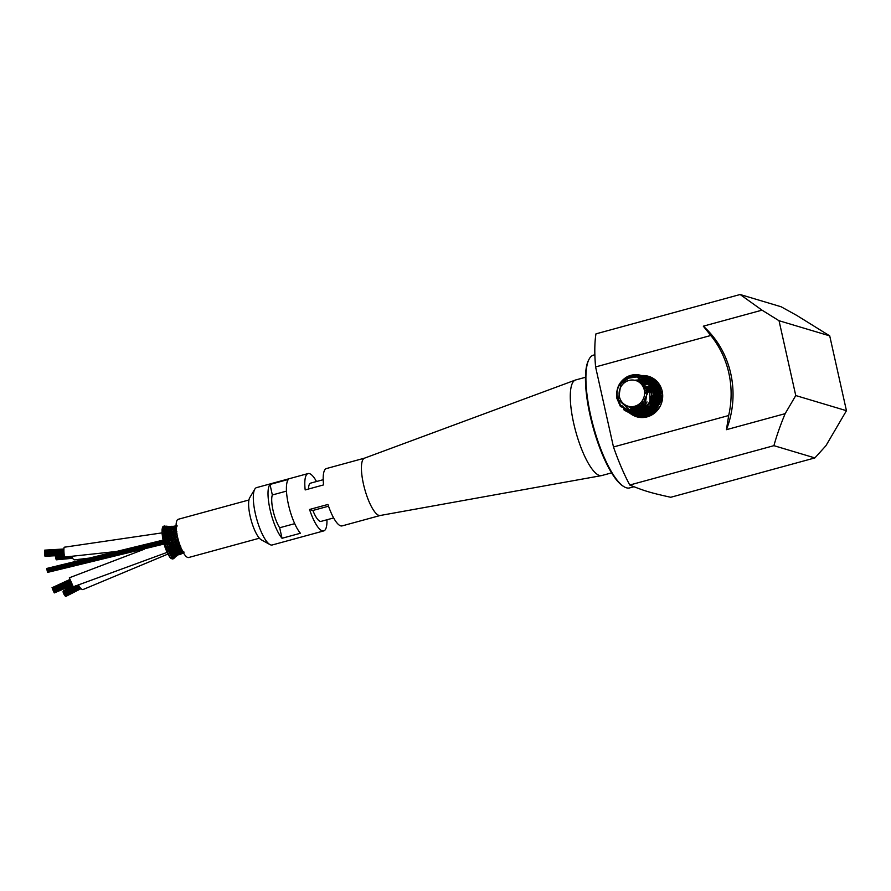 <?xml version="1.0" encoding="UTF-8"?>
<svg xmlns="http://www.w3.org/2000/svg" width="891" height="891" viewBox="0 0 891 891"><rect width="100%" height="100%" fill="white"/><g stroke="black" fill="none" stroke-linecap="round" stroke-linejoin="round"><path stroke-width="1.34" d="M308.498 489.025A19.814 5.424 -105.3 0 1 310.658 483.122L323.199 479.703M364.597 458.13L326.44 468.543A29.726 8.13 74.7 0 0 323.578 484.904L305.19 489.927A29.726 8.13 74.7 0 1 308.052 473.567A29.726 8.13 74.7 0 1 316.517 481.53M308.052 473.567L256.563 487.622A29.726 8.13 74.7 0 0 254.815 489.126A29.726 8.13 74.7 0 0 255.338 513.595A29.726 8.13 74.7 0 0 269.951 544.568A29.726 8.13 74.7 0 0 272.223 544.98L323.711 530.925A29.726 8.13 74.7 0 0 326.952 519.765M269.995 484.448A29.726 8.13 74.7 0 0 270.051 509.585A29.726 8.13 74.7 0 0 282.035 538.275L300.423 533.252A29.726 8.13 74.7 0 1 288.439 504.562A29.726 8.13 74.7 0 1 288.383 479.436L269.995 484.448L272.345 494.973L286.479 491.108M364.686 458.108A29.726 8.13 74.7 0 0 364.497 458.163A29.726 8.13 74.7 0 0 363.461 484.08A29.726 8.13 74.7 0 0 380.156 515.499L601.503 475.616A49.551 13.554 74.7 0 0 601.815 475.538L611.582 472.876M380.257 515.488L342.099 525.902A29.726 8.13 74.7 0 1 327.944 504.451L309.556 509.474A29.726 8.13 74.7 0 0 323.711 530.925M294.698 523.663L279.674 527.762A19.814 5.424 -105.3 0 1 272.345 494.973M279.674 527.762L282.035 538.275M333.635 517.938L321.105 521.369A19.814 5.424 -105.3 0 1 312.886 510.465L328.534 506.199M269.951 544.568L261.263 539.801A22.598 6.181 -105.3 0 1 251.073 519.943A22.598 6.181 -105.3 0 1 249.758 497.657L254.815 489.126M248.957 499.974L178.267 519.275A19.814 5.424 74.7 0 0 177.832 538.209A19.814 5.424 74.7 0 0 187.745 557.476A19.814 5.424 74.7 0 0 188.703 557.51L259.392 538.209M177.677 537.563L175.972 536.716L174.079 536.983L174.569 537.886L173.322 538.799L174.759 539.066L175.115 540.603L178.011 540.469L178.033 539.623L176.63 539.389L171.84 539.968L168.689 541.405L169.134 542.162L165.771 543.922L166.227 544.557L164.623 545.938L164.167 544.267M178.4 540.369L178.634 541.182M179.236 543.12L178.857 542.207L177.365 542.051L178.445 541.138M180.138 545.693L179.748 544.624L178.189 544.657L179.447 543.766M181.051 548.01L180.673 547.085M177.075 534.823L177.22 535.892M174.513 537.908L177.298 537.652L177.755 538.487L176.63 539.389M177.264 535.881L176.039 536.75M177.376 542.029L175.527 542.697L175.527 541.761L172.175 542.096L172.197 541.238L170.604 540.971M176.541 540.848L175.471 541.773M173.333 538.81L171.428 539.133L171.84 539.968M178.256 544.546L176.485 545.415L176.429 544.323L173.099 544.991L173.066 543.978L169.58 544.501L169.568 543.566L167.708 543.332M176.373 544.345L177.409 543.421L179.214 543.744M173.01 544L174.101 542.998L175.961 543.254M169.513 543.588L172.175 542.096L172.62 542.764L171.406 543.822M172.553 542.775L174.113 543.02M177.365 546.673L178.434 545.737L180.194 546.138L177.532 547.876L177.409 546.662L175.727 546.862L176.886 545.749M175.839 546.706L174.135 547.687L173.99 546.551L175.081 545.526L176.841 545.838M173.99 546.551L172.297 546.606L173.5 545.47M172.331 546.573L170.604 547.464L170.493 546.383L171.685 545.236L173.478 545.492M170.493 546.383L166.806 547.174L166.762 546.172L164.712 546.038L165.18 547.475M166.149 544.601L169.58 544.501L169.992 545.092L168.611 546.35M181.196 548.277L178.623 549.992L178.434 548.644L176.474 548.733M179.347 548.132L181.151 548.288M176.017 548.021L177.877 548.088M179.737 548.255L177.788 548.188L175.249 550.07L175.093 548.778L173.132 548.856M174.469 548.043L171.74 550.137L171.618 548.912L169.535 548.99L167.965 550.215L167.831 549.079L169.212 547.664L174.502 547.954M167.831 549.079L165.837 549.134L166.327 550.46M169.646 549.19L170.972 547.887M169.179 547.709L167.23 547.597M167.14 547.698L165.091 547.575M167.185 547.687L165.681 549.134L165.336 547.519M178.144 551.663L179.726 551.652L182.221 550.037M180.394 549.925L181.909 549.936M179.96 551.551L179.614 550.315M177.086 550.059L178.924 549.981M178.868 550.17L176.396 552.03L176.128 550.66L177.376 549.535M168.254 550.593L175.572 550.115M175.516 550.304L172.943 552.431L172.743 551.095L170.493 551.406M172.052 550.426L169.223 552.888L169.056 551.607L167.029 551.908L167.553 553.099M166.361 550.66L166.873 552.075L168.299 550.571L166.227 550.66M182.232 551.362L180.784 552.788L180.383 551.685M183.212 551.34L180.951 552.721M181.419 551.251L182.633 551.406M176.652 553.979L175.282 555.483L177.654 553.534L175.95 553.5L177.509 553.489L178.957 552.075L177.509 553.489L177.153 552.097M176.396 552.03L174.859 552.086L176.663 551.897M176.596 552.153L174.135 554.235L174.023 552.91M173.177 552.609L170.515 555.093L170.27 553.712L168.332 554.213M167.597 553.411L168.143 554.625L169.502 553.122L167.463 553.422M183.123 551.885L181.753 553.356L181.385 552.721M184.147 552.142L181.753 553.356L183.435 552.854M182.377 552.064L183.123 552.297M183.657 552.242L178.568 554.369L178.155 553.434M179.158 552.754L180.784 552.788M180.227 552.966L177.71 553.389M176.964 554.358L178.133 554.547L173.723 555.516L175.282 555.483L174.87 554.191M174.135 554.235L172.609 554.313L174.369 554.102M176.819 553.734L174.28 554.336L171.774 556.741L171.595 555.327M168.243 554.514L168.822 555.282M168.9 555.706L169.468 556.507M183.379 552.865L182.377 553.177M180.795 553.144L179.525 554.648L183.501 552.966M177.866 554.625L181.831 553.322M178.568 554.369L176.385 556.095L179.18 554.202M180.116 553.344L181.753 553.356M181.474 553.456L178.69 554.302M174.747 556.118L176.329 556.095L175.928 555.316M174.268 556.151L172.954 557.733L175.449 555.371M176.329 556.095L173.032 557.744L171.406 557.822L172.954 557.733L172.52 556.563M171.774 556.741L174.703 555.75M169.535 556.552L170.025 557.521L171.039 557.12M170.66 558.167L171.974 556.597M179.525 554.648L180.428 554.247M181.441 553.556L182.566 553.333M175.627 556.084L176.975 555.806M172.431 558.122L174.001 558.044L176.429 556.04M171.996 558.802L174.001 558.044L173.634 557.443M170.805 558L171.228 558.679L172.486 558.022M171.44 558.568L173.088 557.632M172.576 558.98L174.714 557.61M174.926 557.632L173.077 558.891M173.288 557.755L174.814 557.71M166.305 528.24L164.356 527.583L167.675 528.318L166.216 529.165L167.575 528.419L169.524 528.964L167.575 528.419L168.054 529.844L167.252 530.034M176.719 526.659L174.747 526.514M176.095 525.924L174.814 526.069L176.095 525.835M174.124 526.926L172.186 526.503M176.106 527.238L174.268 526.681M176.897 526.603L174.146 526.692L174.224 527.595M173.411 527.249L171.506 526.626L174.814 526.069L170.883 527.138M167.408 527.238L168.789 526.436L171.595 526.614M177.142 525.835L171.506 526.626L171.518 527.361M173.511 526.648L174.703 526.091M164.479 526.871L165.893 526.135L168.844 526.447M163.732 526.191L169.836 526.403M175.07 528.964L175.683 528.374L173.89 527.862M176.574 527.962L173.689 527.895L174.001 529.176M175.404 527.583L176.106 526.915M172.865 528.118L171.105 527.561M173.778 527.784L170.927 527.572L171.139 528.742M172.765 527.572L174.146 526.692M170.125 527.461L171.506 526.626L168.221 527.127M169.992 527.773L165.136 526.525M171.005 527.494L168.076 527.127L168.199 528.163M163.298 526.481L168.789 526.436L168.744 527.004M166.918 527.26L165.013 526.514L165.08 527.439M165.793 526.492L164.245 525.968M176.451 529.755L173.723 529.566M173.522 529.399L176.173 528.185M173.556 529.399L170.816 529.054M172.319 528.731L173.689 527.895M169.557 528.385L170.927 527.572L169.557 528.385M164.712 528.976L164.356 527.583L162.986 528.285L164.557 527.595M166.706 527.895L168.076 527.127L162.708 527.015L162.63 527.684M163.632 527.238L165.013 526.514L163.02 526.481L162.953 527.082M175.037 532.996L176.44 532.317L176.808 533.375M173.645 534.255L170.526 533.497L171.039 534.633L169.413 535.591L170.961 535.691L173.645 534.255L174.157 535.313L172.698 536.07L174.157 536.371L176.864 534.355L173.645 534.255M174.101 535.324L175.438 535.391M172.821 536.115L170.905 535.703M167.976 536.404L170.86 536.226L171.373 537.206L169.936 538.197L167.998 538.309L168.076 537.696L164.289 537.318L162.385 536.237L162.708 537.763M171.317 537.217L172.765 537.54L174.157 536.371M169.502 536.772L168.031 537.696M169.479 535.357L167.519 535.335L168.031 536.393L166.249 537.251M164.423 535.391L162.585 536.237L162.151 534.723L166.138 532.874L170.638 533.119L167.586 534.878L163.911 534.255L164.323 535.357L166.305 535.948M164.345 536.783L167.586 534.878M169.401 531.348L167.363 532.295L167.764 533.82L165.893 534.422M164.033 533.865L162.073 533.264L162.273 534.656M172.063 532.45L173.433 531.749L173.945 532.952L172.319 533.898M176.552 531.927L170.426 531.081L169.078 531.793L170.426 531.081L170.938 532.35L169.045 533.241M167.408 532.295L163.799 531.537L164.267 532.807L166.272 533.408M164.133 531.537L161.973 531.916L162.218 533.319M170.426 531.081L167.308 530.279L165.96 530.969L167.308 530.279L168.466 531.782M163.922 531.281L162.017 530.668L162.117 531.86M164.735 538.309L163.031 539.345L162.585 537.83L164.289 537.318L164.735 538.309L167.998 538.309L168.488 539.211L164.924 540.592L164.991 539.89L162.942 539.456L163.343 540.982M168.432 539.222L170.058 539.59L168.733 540.637L166.907 540.28M170.047 539.59L172.731 537.44M166.628 538.788L164.935 539.901M163.443 540.982L163.721 542.63L165.392 541.416L164.924 540.592L163.298 540.982M165.347 541.427L167.263 541.817L165.737 543.087L163.732 542.775L164.089 544.301M167.308 541.817L168.689 541.405L168.677 540.648M174.948 530.791L173.767 531.693M175.327 530.39L176.329 530.022M172.074 530.379L170.738 531.058M172.542 529.867L173.444 529.599L173.957 530.925M170.56 529.076L169.201 529.844L170.56 529.076L171.128 530.312M167.43 530.078L163.944 529.276L165.102 530.869M162.474 531.069L164.523 530.513M163.031 529.343L162.062 529.544L162.184 530.724M163.944 529.276L162.574 529.945L164.222 529.299M166.84 528.497L164.033 529.131L162.24 528.552L162.24 529.499M163.699 527.583L162.418 527.706L162.429 528.608M165.737 543.087L165.771 543.922L164.278 544.323M47.39 571.621L47.212 570.841L47.379 571.621M47.023 570.017L46.855 569.238L47.023 570.017M47.134 570.53L46.967 569.75L47.134 570.53M47.256 570.975L47.089 570.195L47.423 571.744L47.256 570.964L163.643 542.63M47.334 571.476L47.167 570.697L47.357 571.487M47.479 572.111L47.312 571.331L47.479 572.111M46.933 569.527L46.755 568.748L46.922 569.527M46.878 569.371L46.711 568.592L46.878 569.371M47.078 570.162L46.9 569.382L47.078 570.162L163.265 541.873L47.089 570.195M46.855 569.238L46.688 568.458L46.855 569.238M47.212 570.819L47.034 570.04L47.212 570.819M47.279 571.098L47.1 570.329L47.279 571.098M47.312 571.331L47.145 570.552L47.312 571.331M162.017 532.885L64.275 547.219A4.912 0.624 86.6 0 0 63.952 552.153A4.912 0.624 86.6 0 0 64.854 557.031L120.82 551.006M63.929 551.83L44.628 552.977L44.628 551.952M64.275 555.293L45.107 556.262M64.141 554.336L44.817 555.483L44.717 554.28M63.885 549.513L44.583 550.66L44.595 551.707M44.873 555.483L44.995 556.274L64.252 555.126M44.717 553.556L44.684 554.28L64.018 553.133M78.43 584.574A4.912 1.982 61.8 0 0 83.175 589.486L167.753 554.135M64.386 594.731L65.01 595.834L80.157 587.726M66.034 596.313L81.014 588.661M63.261 592.47L63.796 593.606L78.831 585.554L63.684 593.662L64.286 594.787L79.444 586.679M65.143 595.756L65.778 596.458L80.769 588.428M72.85 586.245L63.083 591.479L63.328 592.415M72.082 556.552A4.912 2.272 84.1 0 0 72.672 558.223A4.912 2.272 84.1 0 0 74.61 559.86L94.101 557.532M55.142 555.839L55.498 556.608L64.352 555.694L55.442 556.652L55.743 557.755M56.144 559.058L56.668 559.648M55.688 557.9L55.933 559.08L72.327 557.387M56.924 559.76L72.694 558.278M144.32 549.212L69.342 577.791L73.285 586.801L166.985 552.431M52.346 588.416L54.295 592.916L72.227 585.075M53.193 590.533L52.747 589.497M69.81 579.506L52.046 587.726M54.34 592.894L72.338 585.309M309.556 509.474L312.886 510.465M585.487 377.283L575.72 379.945A49.551 13.554 74.7 0 0 575.408 380.045A49.551 13.554 74.7 0 0 573.681 423.236A49.551 13.554 74.7 0 0 599.431 475.46A49.551 13.554 74.7 0 0 601.503 475.616M589.029 359.296L588.55 360.209A68.017 18.611 74.7 0 0 590.12 415.529A68.017 18.611 74.7 0 0 622.898 486.018L623.778 486.564A68.807 18.834 -105.3 0 1 590.622 415.251A68.807 18.834 -105.3 0 1 589.029 359.296A68.807 18.834 -105.3 0 1 593.451 355.141L594.865 354.752M633.947 486.731L629.692 487.9A68.807 18.834 -105.3 0 1 623.778 486.564M779.035 320.727L829.721 335.874L796.799 315.436L781.106 306.76L740.131 294.509L595.968 333.858A103.367 28.289 74.7 0 0 595.589 366.936L613.476 446.97A103.367 28.289 74.7 0 0 629.759 485.027C644.594 491.03 650.408 492.779 670.734 497.278L814.886 457.918L825.924 445.734L846.45 410.695L795.763 395.548L785.149 413.658L726.443 429.685A92.909 88.086 -73.4 0 0 703.311 326.184L762.017 310.157L779.035 320.727L795.763 395.548M829.721 335.874L846.45 410.695M726.443 429.685L728.671 415.529A92.909 88.086 -73.4 0 0 710.784 335.484L703.311 326.184M785.149 413.658C780.226 425.553 776.484 436.222 773.923 445.667L814.886 457.918M613.476 446.97L728.671 415.529M773.923 445.667L629.759 485.027M710.784 335.484L595.589 366.936M637.221 376.503A21.083 19.992 106.6 0 1 648.659 376.347A21.083 19.992 106.6 0 1 662.692 396.751A21.083 19.992 106.6 0 1 647.167 416.865A21.083 19.992 106.6 0 1 636.586 416.754A21.083 19.992 106.6 0 1 630.394 413.58M740.131 294.509L762.017 310.157M651.521 390.358A15.459 14.657 106.6 0 1 656.957 387.262A15.459 14.657 106.6 0 1 660.587 386.616L649.728 377.996L641.03 377.55L649.907 378.051M660.019 385.536L656.333 386.093L651.087 388.621M649.561 385.001L652.735 383.587M643.903 405.372L644.048 406.296M644.806 409.125L649.261 415.785M652.056 414.627A15.459 14.657 106.6 0 1 650.374 413.157M650.252 413.034A15.459 14.657 106.6 0 1 649.45 412.11M649.316 411.943A15.459 14.657 106.6 0 1 646.833 407.243M646.131 403.467A15.459 14.657 106.6 0 1 646.098 402.598M616.784 398.166C615.87 388.632 619.234 381.548 626.885 376.915L626.919 376.904C631.24 374.955 631.229 375.044 626.885 377.138C616.539 384.823 614.322 394.1 620.236 404.971C629.937 414.215 638.88 413.212 647.066 401.941L639.348 408.691L629.547 409.938L618.399 399.758L620.938 383.642L630.293 377.038L635.639 376.358L649.606 385.09L650.062 402.52L636.185 412.956L620.403 406.485L616.806 398.166M628.968 380.435A13.398 12.708 -73.4 0 0 622.531 402.732A13.398 12.708 -73.4 0 0 644.059 396.851A13.398 12.708 -73.4 0 0 628.968 380.435M637.277 410.617L629.647 409.96M650.385 386.661L652.078 397.186L647.323 406.697M646.253 380.869L653.838 392.597L649.918 406.263L637.555 411.876L626.005 405.36M645.374 380.112L655.085 390.837L652.646 405.472L640.217 412.399L627.899 406.14M645.329 380.078L656.366 390.035L654.84 405.271L642.266 412.901L629.536 406.519M637.566 381.237L649.717 381.515L658.07 390.481L657.948 403.044L649.55 412.043M648.492 412.477L638.724 412.7L631.017 406.664M638.814 381.949L647.757 380.891L655.754 384.923L660.365 392.797L660.186 402.064L655.342 409.86L647.367 413.758L638.825 412.555L632.41 406.641M639.905 382.74L655.353 383.743L662.637 397.742M658.661 408.702L645.429 414.404L633.746 406.463M640.885 383.642L652.101 382.105L661.389 388.498M652.847 414.304L642.444 413.669L635.06 406.151M641.776 384.645L651.21 382.228L660.153 385.781M630.951 410.161L640.016 416.075L650.809 415.473L642.066 412.99L636.374 405.672M642.578 385.77L650.942 382.751L659.507 384.667M649.951 415.874L642.288 412.344L637.711 405.004M643.291 387.062L659.24 384.255L643.915 388.587M639.393 403.868L649.706 415.986L646.899 414.861M646.643 414.716L639.103 404.091M649.817 415.93L640.573 402.81M644.393 390.481L659.351 384.422M643.514 408.312L642.288 400.694M644.616 393.187L651.009 386.85L659.585 384.801M650.653 415.551L646.042 410.484M644.716 407.41L647.011 392.63L659.897 385.313M647.066 401.941L639.348 409.147L629.235 409.86L630.416 411.152M636.308 410.907L629.803 409.983M649.027 384.121L652.401 397.531L644.895 409.058M634.292 411.263L630.65 410.127M642.322 412.622L653.058 407.387L657.202 394.435L650.608 382.84L645.942 380.591L654.094 392.096L650.553 406.018L638.179 411.987L626.418 405.572M634.648 380.234L643.38 379.533L651.087 383.62L655.531 391.316L655.453 400.349L650.898 408.056L643.28 412.177L634.893 411.497L628.255 406.24M636.408 380.735L645.173 380.067L652.88 384.199L657.291 391.951L657.135 401.006L652.513 408.691L644.828 412.722L636.43 411.943L629.848 406.563M637.833 381.37L646.677 380.535L654.517 384.634L659.006 392.452L658.828 401.607L654.094 409.337L646.276 413.301L637.8 412.31L631.307 406.675M639.047 382.105L648.013 380.98L656.066 384.99L660.71 392.875L660.543 402.186L655.653 409.994L647.646 413.87L639.07 412.611L632.688 406.619M640.117 382.918L654.139 382.941L662.648 394.301M656.7 411.096L644.16 414.27L634.013 406.419M641.075 383.832L651.822 382.072L661.077 387.719M652.268 414.671L642.277 413.524L635.328 406.062M641.943 384.856L651.121 382.317L659.986 385.469M650.553 415.596L642.077 412.856L636.653 405.55M642.723 386.026L650.931 382.885L659.429 384.544M640.896 402.465L649.862 415.908L637.989 404.837M643.425 387.351L659.217 384.221L644.026 388.944M644.471 390.937L659.385 384.489M650.241 415.741L644.193 409.158L642.723 400.003M644.583 393.989L650.887 387.24L659.641 384.89M650.775 415.496L645.418 408.512L644.605 399.424L648.648 391.082L656.333 386.093M626.896 377.138L636.486 374.955L645.786 378.018L652.201 385.491L654.161 395.415L651.054 405.026L643.859 411.876L634.503 413.936L625.549 410.874M620.704 405.572L618.343 399.614M628.489 377.695L637.923 375.479L647.066 378.23L653.615 385.402L655.921 394.98L653.337 404.614L646.699 411.72L637.644 414.493L628.678 412.243M624.636 409.002L622.375 406.018M635.439 376.347L652.012 381.37L657.369 398.366L647.189 412.923L630.36 412.711M626.963 410.183L625.159 408.178M638.112 376.659L654.384 382.506L658.995 399.747L648.236 413.836L631.463 412.912M628.79 410.807L627.398 409.281M640.083 377.194L656.299 383.319L660.576 400.683L649.472 414.515L632.71 413.056M641.453 377.728L655.542 381.459L662.659 394.513M654.306 413.279L643.926 416.598L633.768 413.101M642.645 378.307L657.792 382.339M641.431 411.297L646.443 417.044L634.771 413.09M643.814 378.987L656.032 380.524M644.594 417.389L635.884 412.99M644.806 379.666L655.587 380.134M644.427 417.4L636.865 412.845M645.697 380.379L655.62 380.156M644.538 417.389L637.945 412.6M646.61 381.203L655.809 380.323L647.289 381.894M645.006 417.322L639.014 412.288M647.456 382.083L656.166 380.635M645.641 417.211L640.039 411.92M648.214 382.985L656.678 381.136M646.276 417.077L641.197 411.408M648.949 384.01L657.213 381.682M647.133 416.865L642.288 410.829M629.937 375.612L639.783 375.078L648.481 379.655L653.76 388.142L654.272 398.322L649.918 407.488L641.876 413.246L632.32 414.07L623.823 409.771M619.724 404.224L617.931 398.088M626.941 378.43L642.868 375.946L654.139 385.38L655.609 400.449L646.543 412.355L632.365 414.181L627.398 411.776M623.823 408.457L621.818 405.45M634.325 376.358L644.561 376.447L655.865 385.881L657.335 400.95L648.258 412.878L634.069 414.683L630.093 412.923M624.702 407.889L626.362 409.916L624.736 407.911M646.443 377.016L637.455 376.537L646.309 376.971L657.58 386.404L659.062 401.462L649.996 413.379L635.829 415.206L631.519 413.257M628.322 410.673L626.963 409.103M648.147 377.517L639.471 376.993L656.478 382.84L661.089 400.794L649.45 415.028L632.131 413.001L633.479 413.914M629.937 411.074L628.779 409.749L629.937 411.074M648.592 416.409L639.259 416.231L636.731 415.262M636.085 414.928L633.312 413.09M631.385 411.286L630.371 410.083M642.344 378.152L651.499 378.519L656.288 380.758L651.499 378.519M640.997 416.754L644.405 417.411L638.468 415.774M641.097 416.788L637.644 415.362M643.502 378.798L655.074 379.711L653.192 379.031M638.268 414.46L643.558 417.489L639.248 415.807M644.549 379.488L654.84 379.521L644.538 379.477M645.518 380.234L655.019 379.655L645.507 380.223M643.926 417.456L639.293 414.36M636.374 410.885L635.795 409.927M646.432 381.025L655.375 379.945M645.964 417.155L640.997 411.508M639.983 409.437L639.638 408.546M648.848 383.865L656.945 381.404L648.848 383.854M646.799 416.955L643.636 412.912M641.23 408.679L640.952 407.788M618.967 385.513L627.03 377.35L637.956 375.167L648.102 379.611L653.894 389.311L653.493 400.772L646.989 410.127L636.787 414.048L626.406 411.319M621.718 406.697L623.032 406.63M636.096 376.381L652.557 381.66L657.692 398.689L647.389 413.112L630.616 412.767M627.353 410.339L625.649 408.457M638.557 376.759L654.807 382.696L659.318 399.97L648.481 413.992L631.708 412.945M629.135 410.896L627.799 409.437M640.395 377.305L656.656 383.431L660.91 400.85L649.728 414.66L632.944 413.079M630.705 411.197L629.514 409.927M635.027 380.323L650.118 378.475L661.456 388.688M636.686 380.847L647.144 378.163L657.268 381.749M645.897 417.166L633.278 411.341M638.101 381.515L655.865 380.368M638.09 413.792L644.449 417.4L641.286 416.398M632.588 408.401L631.752 406.675M644.995 379.811L655.564 380.112M645.886 380.535L655.653 380.179M646.788 381.381L655.876 380.379M645.129 417.3L640.161 413.357M647.623 382.272L656.255 380.724M645.763 417.188L644.004 415.963M648.37 383.186L656.79 381.248M649.093 384.233L657.324 381.805M647.312 416.821L643.313 412.165M649.795 385.435L650.864 384.789M175.872 538.131L174.714 539.088M174.035 541.539L175.171 540.592M172.141 541.26L173.311 540.258M174.848 544.256L175.939 543.276L177.432 543.51M170.771 542.474L169.09 542.162M176.797 545.86L178.512 546.016M173.433 545.515L175.126 545.693M168.143 544.846L166.717 546.183M169.936 545.103L171.707 545.314M178.4 548.667L179.581 547.687M178.935 546.706L180.773 546.751M175.048 548.8L176.184 547.731M174.413 548.065L176.295 548.143M172.776 547.731L171.573 548.934M178.824 550.181L181.04 550.092M175.482 550.315L177.576 550.237M172.698 551.117L173.968 549.847M169.023 551.629L170.415 550.137M179.871 551.752L182.365 551.451M179.904 551.741L178.356 552.955M178.69 550.315L179.459 550.226M176.563 552.175L178.913 551.874M172.709 553.088L174.191 552.487M174.012 550.928L176.162 550.638M173.144 552.632L175.46 552.32M170.237 553.734L171.707 552.153M169.457 553.144L171.896 552.799M169.591 555.995L171.74 554.97M169.546 555.538L168.744 555.75M169.424 556.686L170.727 555.216M170.693 555.238L173.311 554.581M167.586 529.9L168.644 530.212M168.811 526.436L172.286 526.28M173.756 527.784L176.295 526.837M170.983 527.494L173.745 526.781M170.626 528.931L173.021 528.062M170.359 527.661L167.642 528.318M175.494 534.411L176.964 533.442M173.7 533.798L175.249 532.762M170.994 534.645L172.475 534.979M170.593 533.119L172.331 532.116M167.753 533.82L169.446 534.266M162.396 533.442L164.3 532.807M165.537 532.395L167.809 531.604M163.877 531.281L166.339 530.446M169.914 538.108L171.484 538.442M173.901 532.963L175.371 533.219M175.148 532.272L176.864 531.281M170.894 532.361L172.486 532.695M173.077 531.348L174.291 530.98M170.226 530.758L171.217 530.49M167.385 530.078L169.747 529.243M168.577 528.519L170.66 528.931M177.977 538.777L177.109 539.01M172.832 540.169L171.005 540.659M166.951 541.75L163.755 542.608M175.159 538.71L174.202 538.966M169.034 540.358L168.31 540.559M175.839 540.726L174.603 541.06M169.936 542.318L168.455 542.719M163.833 543.956L47.535 572.267M177.443 536.56L176.507 536.816M171.952 538.053L170.927 538.32M162.964 540.458L46.755 568.748M175.215 538.665L174.146 538.955M169.09 540.325L168.254 540.547M169.323 539.423L167.486 539.924M163.409 541.004L46.9 569.382M177.376 536.271L176.362 536.549M172.542 537.585L170.304 538.186M165.548 539.467L164.401 539.768M162.886 540.169L46.688 568.458M166.071 542.797L165.325 542.998M163.666 543.443L47.423 571.744M178.356 540.191L174.346 541.283M170.259 542.374L168.187 542.931M163.888 544.078L47.557 572.401M63.907 549.001L44.706 550.148M63.885 550.56L44.55 551.707M63.929 551.863L44.606 553.01M168.889 553.779L170.704 553.222M72.672 585.933L63.361 590.922M76.114 585.565L63.205 592.482M64.753 556.964L55.576 557.911M72.628 558.145L56.501 559.804M171.35 551.139L173.199 550.605M69.955 579.896L52.012 587.748M70.823 582.012L52.847 589.864L70.812 581.99M71.325 583.171L53.36 591.023M70.322 580.821L52.346 588.673M71.848 584.296L53.883 592.147M364.497 458.163L575.408 380.045M638.903 409.983L631.786 410.239M651.299 389.367L652.045 393.065L649.183 404.158M635.639 411.052L631.73 410.239M647.278 381.894L653.704 393.009L650.196 405.639L641.576 411.219M634.893 411.185L632.276 410.261M644.494 413.513L643.926 413.123L657.124 404.469L657.124 388.877L646.131 380.758L654.863 390.781L653.292 404.135L644.928 411.252M634.949 411.185L633.011 410.261M635.361 411.107L633.846 410.216M635.962 410.985L634.726 410.116M646.498 381.092L649.584 381.671L657.124 386.75L660.643 395.404L656.845 408.022L645.652 413.658L649.717 415.64M643.235 413.535L641.13 413.068M636.675 410.807L635.651 409.96M646.966 381.56L656.879 385.246L662.18 400.727M660.209 406.162L656.867 410.305L653.972 412.344M653.125 412.778L648.737 414.059M648.191 414.126L642.767 413.558M642.556 413.491L641.286 413.012M637.466 410.551L636.62 409.726M647.49 382.128L651.377 382.306L661.679 389.345M653.56 413.825L650.452 414.582M649.071 414.694L647.423 414.649M646.989 414.605L644.538 414.092M641.966 413.023L640.161 411.865M638.335 410.228L637.622 409.415M648.047 382.774L652.368 382.718L660.476 386.404M650.185 414.705L650.842 415.195L649.149 415.161M648.603 415.106L644.705 414.025M642.767 412.99L640.885 411.553M639.248 409.815L638.658 409.014M648.615 383.52L652.992 383.13L659.819 385.19L650.742 387.574M649.929 415.562L645.106 413.881M640.228 409.303L639.727 408.501M649.171 384.355L659.54 384.723M645.362 413.435L644.616 412.834M641.253 408.657L640.841 407.855M649.717 385.302L659.485 384.645M649.884 415.574L649.071 415.184M648.782 415.039L647.835 414.471M647.423 414.192L646.331 413.346M642.333 407.866L642.01 407.042M650.252 386.36L659.596 384.823M650.285 415.429L649.561 414.983M649.327 414.827L648.459 414.192M648.303 414.07L647.1 412.967M643.502 406.853L643.257 405.995M649.985 414.549L649.183 413.836M649.06 413.714L647.167 411.43M646.844 410.929L646.409 410.194M644.728 405.249L644.627 404.581M651.187 388.966L653.727 387.373L660.108 385.703M642.968 375.98L636.386 375.2L626.774 378.519M617.864 397.754L619.657 404.124M623.767 409.737L630.75 413.691M633.245 414.415L634.236 414.727M626.941 409.092L628.311 410.662M634.927 414.916L635.918 415.239M636.709 415.451L637.666 415.763M653.326 379.065L647.245 378.274L643.48 378.786M633.178 410.25L633.947 411.297M635.517 413.034L636.664 414.059M637.009 414.326L637.967 415.017M641.888 416.999L642.845 417.311M634.492 410.15L635.172 411.141M636.597 412.889L639.148 415.15M639.615 408.557L639.961 409.448M640.974 411.508L643.257 414.694M641.275 375.467C636.341 374.031 631.541 374.51 626.874 376.904M632.365 414.181C634.67 415.718 639.337 415.15 646.376 412.466C653.816 407.677 657.09 400.75 656.199 391.661C655.531 384.778 651.087 379.533 642.868 375.946M634.069 414.683L640.183 415.384L649.149 412.333C653.638 409.27 656.5 404.982 657.725 399.491C660.086 389.968 655.698 382.284 644.561 376.447M635.829 415.206C640.172 416.932 645.418 415.986 651.566 412.366C658.494 406.775 661.044 399.524 659.229 390.626C657.224 383.731 652.914 379.176 646.309 376.971M639.259 416.231L648.514 416.442M660.498 386.427L649.728 377.996M642.689 417.266L643.547 417.489"/></g></svg>

